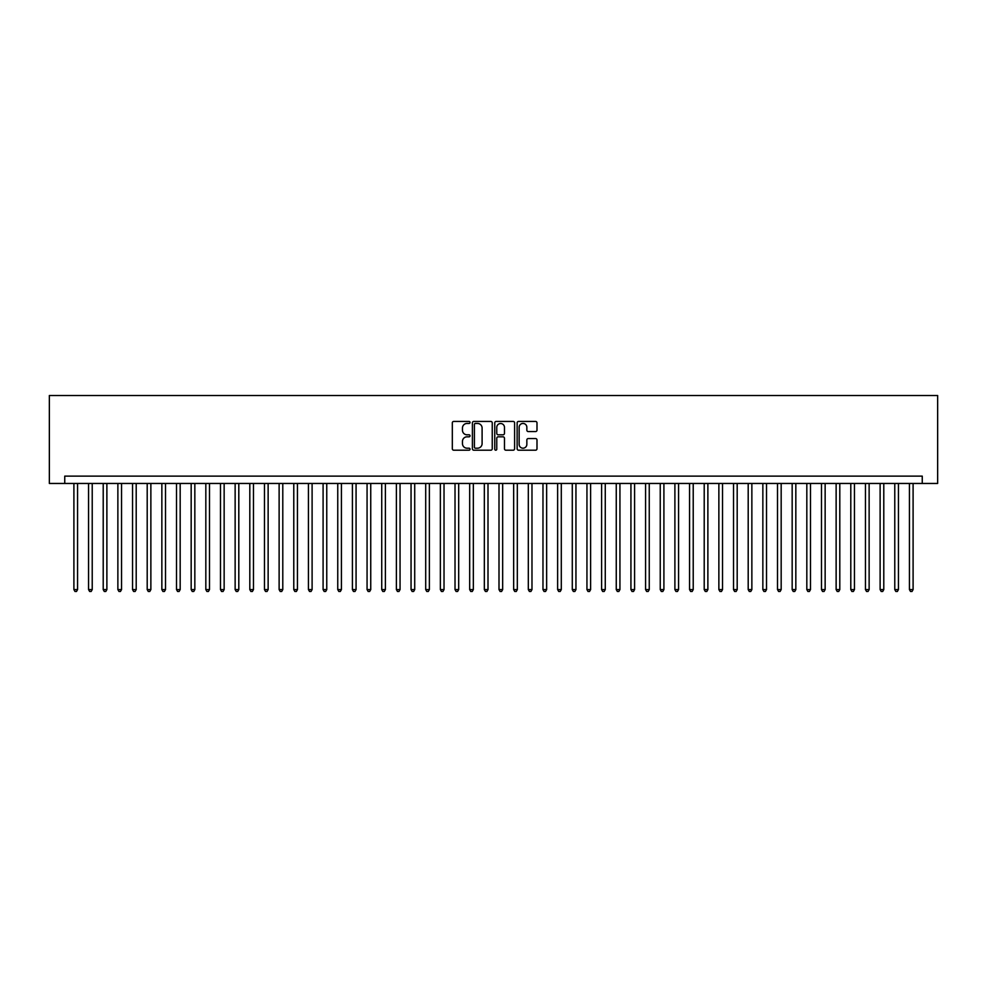 <?xml version="1.0" encoding="UTF-8"?>
<svg xmlns="http://www.w3.org/2000/svg" width="987" height="987" viewBox="0 0 987 987"><rect width="100%" height="100%" fill="white"/><g stroke="black" fill="none" stroke-linecap="round" stroke-linejoin="round"><path stroke-width="1.48" d="M470.046 422.436A1.012 1.012 0 0 0 469.035 421.437L453.749 421.437A1.443 1.443 0 0 0 452.317 422.868L452.317 448.764A1.443 1.443 0 0 0 453.749 450.208L469.035 450.208A1.012 1.012 0 0 0 470.046 449.196A1.012 1.012 0 0 0 469.035 448.197L467.061 448.197A4.602 4.602 0 0 1 462.459 443.595L462.459 441.436A4.602 4.602 0 0 1 467.061 436.822L469.035 436.822A1.012 1.012 0 0 0 470.046 435.822A1.012 1.012 0 0 0 469.035 434.811L467.061 434.811A4.602 4.602 0 0 1 462.459 430.209L462.459 428.05A4.602 4.602 0 0 1 467.061 423.448L469.035 423.448A1.012 1.012 0 0 0 470.046 422.436M535.546 431.578A1.443 1.443 0 0 0 536.99 430.135L536.99 422.868A1.443 1.443 0 0 0 535.546 421.437L518.57 421.437A1.443 1.443 0 0 0 517.139 422.868L517.139 448.764A1.443 1.443 0 0 0 518.57 450.208L535.546 450.208A1.443 1.443 0 0 0 536.99 448.764L536.99 439.992A1.443 1.443 0 0 0 535.546 438.549L528.279 438.549A1.443 1.443 0 0 0 526.848 439.992L526.848 444.347A3.849 3.849 0 0 1 522.999 448.197A3.849 3.849 0 0 1 519.15 444.347L519.15 427.297A3.849 3.849 0 0 1 522.999 423.448A3.849 3.849 0 0 1 526.848 427.297L526.848 430.135A1.443 1.443 0 0 0 528.279 431.578L535.546 431.578M922.253 483.457L937.65 483.457L937.65 395.503L49.35 395.503L49.35 483.457L922.253 483.457L922.253 476.129L64.747 476.129L64.747 483.457M492.242 422.868A1.443 1.443 0 0 0 490.798 421.437L473.822 421.437A1.443 1.443 0 0 0 472.391 422.868L472.391 448.764A1.443 1.443 0 0 0 473.822 450.208L490.798 450.208A1.443 1.443 0 0 0 492.242 448.764L492.242 422.868M496.202 421.437L513.178 421.437A1.443 1.443 0 0 1 514.609 422.868L514.609 448.764A1.443 1.443 0 0 1 513.178 450.208L505.912 450.208A1.443 1.443 0 0 1 504.468 448.764L504.468 438.265A1.443 1.443 0 0 0 503.037 436.822L498.213 436.822A1.443 1.443 0 0 0 496.769 438.265L496.769 449.196A1.012 1.012 0 0 1 495.77 450.208A1.012 1.012 0 0 1 494.758 449.196L494.758 422.868A1.443 1.443 0 0 1 496.202 421.437M475.401 423.448A1.012 1.012 0 0 0 474.402 424.447L474.402 447.185A1.012 1.012 0 0 0 475.401 448.197L477.498 448.197A4.602 4.602 0 0 0 482.1 443.595L482.1 428.05A4.602 4.602 0 0 0 477.498 423.448L475.401 423.448M504.468 427.371A3.849 3.849 0 0 0 500.619 423.522A3.849 3.849 0 0 0 496.769 427.371L496.769 433.367A1.443 1.443 0 0 0 498.213 434.811L503.037 434.811A1.443 1.443 0 0 0 504.468 433.367L504.468 427.371M73.902 483.457L73.902 589.584L77.566 589.584L77.566 483.457M77.566 589.584L76.468 591.497L75 591.497L73.902 589.584M88.559 483.457L88.559 589.584L92.223 589.584L92.223 483.457M92.223 589.584L91.125 591.497L89.657 591.497L88.559 589.584M103.216 483.457L103.216 589.584L106.88 589.584L106.88 483.457M106.88 589.584L105.782 591.497L104.314 591.497L103.216 589.584M117.872 483.457L117.872 589.584L121.537 589.584L121.537 483.457M121.537 589.584L120.439 591.497L118.983 591.497L117.872 589.584M132.542 483.457L132.542 589.584L136.206 589.584L136.206 483.457M136.206 589.584L135.096 591.497L133.64 591.497L132.542 589.584M147.199 483.457L147.199 589.584L150.863 589.584L150.863 483.457M150.863 589.584L149.765 591.497L148.297 591.497L147.199 589.584M161.856 483.457L161.856 589.584L165.52 589.584L165.52 483.457M165.52 589.584L164.422 591.497L162.954 591.497L161.856 589.584M176.513 483.457L176.513 589.584L180.177 589.584L180.177 483.457M180.177 589.584L179.079 591.497L177.611 591.497L176.513 589.584M191.17 483.457L191.17 589.584L194.834 589.584L194.834 483.457M194.834 589.584L193.736 591.497L192.268 591.497L191.17 589.584M205.827 483.457L205.827 589.584L209.491 589.584L209.491 483.457M209.491 589.584L208.393 591.497L206.925 591.497L205.827 589.584M220.483 483.457L220.483 589.584L224.148 589.584L224.148 483.457M224.148 589.584L223.05 591.497L221.581 591.497L220.483 589.584M235.14 483.457L235.14 589.584L238.805 589.584L238.805 483.457M238.805 589.584L237.707 591.497L236.251 591.497L235.14 589.584M249.81 483.457L249.81 589.584L253.474 589.584L253.474 483.457M253.474 589.584L252.364 591.497L250.908 591.497L249.81 589.584M264.467 483.457L264.467 589.584L268.131 589.584L268.131 483.457M268.131 589.584L267.033 591.497L265.565 591.497L264.467 589.584M279.124 483.457L279.124 589.584L282.788 589.584L282.788 483.457M282.788 589.584L281.69 591.497L280.222 591.497L279.124 589.584M293.781 483.457L293.781 589.584L297.445 589.584L297.445 483.457M297.445 589.584L296.347 591.497L294.879 591.497L293.781 589.584M308.438 483.457L308.438 589.584L312.102 589.584L312.102 483.457M312.102 589.584L311.004 591.497L309.536 591.497L308.438 589.584M323.094 483.457L323.094 589.584L326.759 589.584L326.759 483.457M326.759 589.584L325.661 591.497L324.192 591.497L323.094 589.584M337.751 483.457L337.751 589.584L341.416 589.584L341.416 483.457M341.416 589.584L340.318 591.497L338.849 591.497L337.751 589.584M352.408 483.457L352.408 589.584L356.073 589.584L356.073 483.457M356.073 589.584L354.975 591.497L353.506 591.497L352.408 589.584M367.065 483.457L367.065 589.584L370.742 589.584L370.742 483.457M370.742 589.584L369.632 591.497L368.176 591.497L367.065 589.584M381.735 483.457L381.735 589.584L385.399 589.584L385.399 483.457M385.399 589.584L384.301 591.497L382.833 591.497L381.735 589.584M396.392 483.457L396.392 589.584L400.056 589.584L400.056 483.457M400.056 589.584L398.958 591.497L397.49 591.497L396.392 589.584M411.048 483.457L411.048 589.584L414.713 589.584L414.713 483.457M414.713 589.584L413.615 591.497L412.147 591.497L411.048 589.584M425.705 483.457L425.705 589.584L429.37 589.584L429.37 483.457M429.37 589.584L428.272 591.497L426.803 591.497L425.705 589.584M440.362 483.457L440.362 589.584L444.027 589.584L444.027 483.457M444.027 589.584L442.929 591.497L441.46 591.497L440.362 589.584M455.019 483.457L455.019 589.584L458.684 589.584L458.684 483.457M458.684 589.584L457.586 591.497L456.117 591.497L455.019 589.584M469.676 483.457L469.676 589.584L473.341 589.584L473.341 483.457M473.341 589.584L472.242 591.497L470.774 591.497L469.676 589.584M484.333 483.457L484.333 589.584L487.997 589.584L487.997 483.457M487.997 589.584L486.899 591.497L485.444 591.497L484.333 589.584M499.003 483.457L499.003 589.584L502.667 589.584L502.667 483.457M502.667 589.584L501.556 591.497L500.101 591.497L499.003 589.584M513.659 483.457L513.659 589.584L517.324 589.584L517.324 483.457M517.324 589.584L516.226 591.497L514.758 591.497L513.659 589.584M528.316 483.457L528.316 589.584L531.981 589.584L531.981 483.457M531.981 589.584L530.883 591.497L529.414 591.497L528.316 589.584M542.973 483.457L542.973 589.584L546.638 589.584L546.638 483.457M546.638 589.584L545.54 591.497L544.071 591.497L542.973 589.584M557.63 483.457L557.63 589.584L561.295 589.584L561.295 483.457M561.295 589.584L560.197 591.497L558.728 591.497L557.63 589.584M572.287 483.457L572.287 589.584L575.952 589.584L575.952 483.457M575.952 589.584L574.853 591.497L573.385 591.497L572.287 589.584M586.944 483.457L586.944 589.584L590.608 589.584L590.608 483.457M590.608 589.584L589.51 591.497L588.042 591.497L586.944 589.584M601.601 483.457L601.601 589.584L605.265 589.584L605.265 483.457M605.265 589.584L604.167 591.497L602.699 591.497L601.601 589.584M616.258 483.457L616.258 589.584L619.935 589.584L619.935 483.457M619.935 589.584L618.824 591.497L617.368 591.497L616.258 589.584M630.927 483.457L630.927 589.584L634.592 589.584L634.592 483.457M634.592 589.584L633.494 591.497L632.025 591.497L630.927 589.584M645.584 483.457L645.584 589.584L649.249 589.584L649.249 483.457M649.249 589.584L648.151 591.497L646.682 591.497L645.584 589.584M660.241 483.457L660.241 589.584L663.906 589.584L663.906 483.457M663.906 589.584L662.808 591.497L661.339 591.497L660.241 589.584M674.898 483.457L674.898 589.584L678.562 589.584L678.562 483.457M678.562 589.584L677.464 591.497L675.996 591.497L674.898 589.584M689.555 483.457L689.555 589.584L693.219 589.584L693.219 483.457M693.219 589.584L692.121 591.497L690.653 591.497L689.555 589.584M704.212 483.457L704.212 589.584L707.876 589.584L707.876 483.457M707.876 589.584L706.778 591.497L705.31 591.497L704.212 589.584M718.869 483.457L718.869 589.584L722.533 589.584L722.533 483.457M722.533 589.584L721.435 591.497L719.967 591.497L718.869 589.584M733.526 483.457L733.526 589.584L737.19 589.584L737.19 483.457M737.19 589.584L736.092 591.497L734.636 591.497L733.526 589.584M748.195 483.457L748.195 589.584L751.86 589.584L751.86 483.457M751.86 589.584L750.749 591.497L749.293 591.497L748.195 589.584M762.852 483.457L762.852 589.584L766.517 589.584L766.517 483.457M766.517 589.584L765.418 591.497L763.95 591.497L762.852 589.584M777.509 483.457L777.509 589.584L781.173 589.584L781.173 483.457M781.173 589.584L780.075 591.497L778.607 591.497L777.509 589.584M792.166 483.457L792.166 589.584L795.83 589.584L795.83 483.457M795.83 589.584L794.732 591.497L793.264 591.497L792.166 589.584M806.823 483.457L806.823 589.584L810.487 589.584L810.487 483.457M810.487 589.584L809.389 591.497L807.921 591.497L806.823 589.584M821.48 483.457L821.48 589.584L825.144 589.584L825.144 483.457M825.144 589.584L824.046 591.497L822.578 591.497L821.48 589.584M836.137 483.457L836.137 589.584L839.801 589.584L839.801 483.457M839.801 589.584L838.703 591.497L837.235 591.497L836.137 589.584M850.794 483.457L850.794 589.584L854.458 589.584L854.458 483.457M854.458 589.584L853.36 591.497L851.904 591.497L850.794 589.584M865.463 483.457L865.463 589.584L869.128 589.584L869.128 483.457M869.128 589.584L868.017 591.497L866.561 591.497L865.463 589.584M880.12 483.457L880.12 589.584L883.784 589.584L883.784 483.457M883.784 589.584L882.686 591.497L881.218 591.497L880.12 589.584M894.777 483.457L894.777 589.584L898.441 589.584L898.441 483.457M898.441 589.584L897.343 591.497L895.875 591.497L894.777 589.584M909.434 483.457L909.434 589.584L913.098 589.584L913.098 483.457M913.098 589.584L912 591.497L910.532 591.497L909.434 589.584"/></g></svg>
